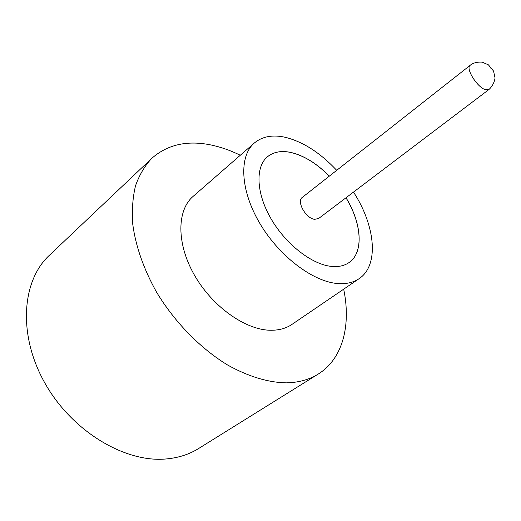 <?xml version="1.0" encoding="UTF-8"?>
<svg xmlns="http://www.w3.org/2000/svg" width="521" height="521" viewBox="0 0 521 521"><rect width="100%" height="100%" fill="white"/><g stroke="black" fill="none" stroke-linecap="round" stroke-linejoin="round"><path stroke-width="0.78" d="M302.31 197.394C296.228 201.288 305.853 218.527 314.625 219.334L318.618 218.514L488.906 89.547L485.377 89.684C477.145 87.352 465.24 68.16 470.189 65.301L302.31 197.394M336.709 170.328C320.304 152.861 303.255 141.875 285.554 137.362C272.809 134.477 262.408 136.352 254.372 142.988L193.141 196.358C176.945 210.106 176.345 243.073 194.066 274.476C211.663 305.905 244.564 329.559 269.761 330.236C278.475 330.483 285.879 328.536 291.981 324.394L359.112 278.67C379.464 265.196 375.341 225.593 353.512 192.093M254.372 142.988C239.009 155.974 240.064 189.52 259.36 222.584C278.533 255.668 312.548 281.587 337.497 283.522C346.126 284.212 353.329 282.597 359.112 278.67M240.298 155.251C230.51 150.445 220.78 147.026 211.103 145.001C187.267 140.071 167.475 144.532 151.728 158.391C144.792 165.795 139.4 174.887 135.558 185.658C132.718 197.296 131.78 210.158 132.751 224.232C135.714 246.368 143.666 269.025 156.593 292.209C174.743 322.297 200.572 348.608 227.846 365.149C248.641 376.637 268.165 382.538 286.42 382.844C298.702 382.564 309.311 379.64 318.233 374.065C342.955 358.715 351.147 325.104 343.684 289.175M151.728 158.391L49.43 255.244C21.954 280.519 17.584 334.28 44.604 382.57C71.429 430.926 124.649 462.869 166.023 458.968C178.312 457.894 189.182 454.403 198.631 448.516L318.233 374.065M329.324 176.137C316.807 163.457 304.004 155.564 290.92 152.451C281.327 150.426 273.505 151.865 267.442 156.782C255.283 166.837 256.085 192.874 270.874 218.481C285.573 244.108 311.792 264.499 331.415 266.4C338.494 267.091 344.388 265.801 349.077 262.532C364.023 252.405 361.789 223.398 346.022 197.765M349.057 262.545C363.977 252.405 361.73 223.418 345.977 197.798M329.285 176.17C316.761 163.49 303.958 155.597 290.874 152.484C281.301 150.465 273.479 151.904 267.416 156.801M490.88 68.251L491.179 68.876L490.88 68.251M470.189 65.301C474.644 61.335 482.895 61.973 482.7 62.351L488.424 64.858L493.537 71.045L494.95 77.505C495.269 77.863 494.253 84.825 488.906 89.547"/></g></svg>
